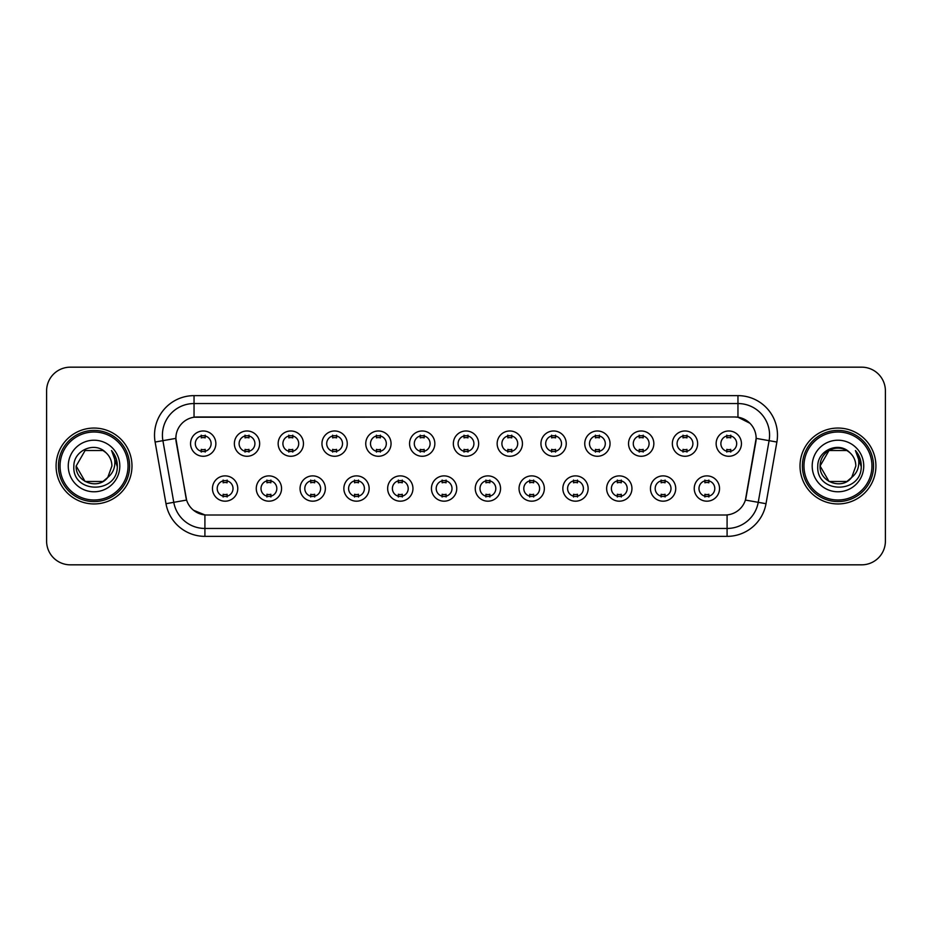 <?xml version="1.0" encoding="UTF-8"?>
<svg xmlns="http://www.w3.org/2000/svg" width="932" height="932" viewBox="0 0 932 932"><rect width="100%" height="100%" fill="white"/><g stroke="black" fill="none" stroke-linecap="round" stroke-linejoin="round"><path stroke-width="1.4" d="M281.557 488.531A12.652 12.652 0 0 1 268.905 501.183A12.652 12.652 0 0 1 256.265 488.531A12.652 12.652 0 0 1 268.905 475.879A12.652 12.652 0 0 1 281.557 488.531M261.007 488.531A7.91 7.91 0 0 0 268.905 496.441A7.91 7.91 0 0 0 276.816 488.531A7.91 7.91 0 0 0 268.905 480.621A7.91 7.91 0 0 0 261.007 488.531M325.361 488.531A12.652 12.652 0 0 1 312.709 501.183A12.652 12.652 0 0 1 300.057 488.531A12.652 12.652 0 0 1 312.709 475.879A12.652 12.652 0 0 1 325.361 488.531M304.799 488.531A7.91 7.91 0 0 0 312.709 496.441A7.91 7.91 0 0 0 320.608 488.531A7.91 7.91 0 0 0 312.709 480.621A7.91 7.91 0 0 0 304.799 488.531M369.154 488.531A12.652 12.652 0 0 1 356.502 501.183A12.652 12.652 0 0 1 343.861 488.531A12.652 12.652 0 0 1 356.502 475.879A12.652 12.652 0 0 1 369.154 488.531M348.603 488.531A7.91 7.91 0 0 0 356.502 496.441A7.91 7.91 0 0 0 364.412 488.531A7.91 7.91 0 0 0 356.502 480.621A7.91 7.91 0 0 0 348.603 488.531M412.958 488.531A12.652 12.652 0 0 1 400.306 501.183A12.652 12.652 0 0 1 387.654 488.531A12.652 12.652 0 0 1 400.306 475.879A12.652 12.652 0 0 1 412.958 488.531M392.395 488.531A7.91 7.91 0 0 0 400.306 496.441A7.91 7.91 0 0 0 408.204 488.531A7.91 7.91 0 0 0 400.306 480.621A7.91 7.91 0 0 0 392.395 488.531M456.75 488.531A12.652 12.652 0 0 1 444.098 501.183A12.652 12.652 0 0 1 431.446 488.531A12.652 12.652 0 0 1 444.098 475.879A12.652 12.652 0 0 1 456.75 488.531M436.199 488.531A7.91 7.91 0 0 0 444.098 496.441A7.91 7.91 0 0 0 452.008 488.531A7.91 7.91 0 0 0 444.098 480.621A7.91 7.91 0 0 0 436.199 488.531M500.554 488.531A12.652 12.652 0 0 1 487.902 501.183A12.652 12.652 0 0 1 475.25 488.531A12.652 12.652 0 0 1 487.902 475.879A12.652 12.652 0 0 1 500.554 488.531M479.992 488.531A7.91 7.91 0 0 0 487.902 496.441A7.91 7.91 0 0 0 495.801 488.531A7.91 7.91 0 0 0 487.902 480.621A7.91 7.91 0 0 0 479.992 488.531M544.346 488.531A12.652 12.652 0 0 1 531.694 501.183A12.652 12.652 0 0 1 519.042 488.531A12.652 12.652 0 0 1 531.694 475.879A12.652 12.652 0 0 1 544.346 488.531M523.796 488.531A7.91 7.91 0 0 0 531.694 496.441A7.91 7.91 0 0 0 539.605 488.531A7.91 7.91 0 0 0 531.694 480.621A7.91 7.91 0 0 0 523.796 488.531M588.139 488.531A12.652 12.652 0 0 1 575.498 501.183A12.652 12.652 0 0 1 562.846 488.531A12.652 12.652 0 0 1 575.498 475.879A12.652 12.652 0 0 1 588.139 488.531M567.588 488.531A7.91 7.91 0 0 0 575.498 496.441A7.91 7.91 0 0 0 583.397 488.531A7.91 7.91 0 0 0 575.498 480.621A7.91 7.91 0 0 0 567.588 488.531M631.943 488.531A12.652 12.652 0 0 1 619.291 501.183A12.652 12.652 0 0 1 606.639 488.531A12.652 12.652 0 0 1 619.291 475.879A12.652 12.652 0 0 1 631.943 488.531M611.392 488.531A7.91 7.91 0 0 0 619.291 496.441A7.91 7.91 0 0 0 627.201 488.531A7.91 7.91 0 0 0 619.291 480.621A7.91 7.91 0 0 0 611.392 488.531M675.735 488.531A12.652 12.652 0 0 1 663.095 501.183A12.652 12.652 0 0 1 650.443 488.531A12.652 12.652 0 0 1 663.095 475.879A12.652 12.652 0 0 1 675.735 488.531M655.184 488.531A7.91 7.91 0 0 0 663.095 496.441A7.91 7.91 0 0 0 670.993 488.531A7.91 7.91 0 0 0 663.095 480.621A7.91 7.91 0 0 0 655.184 488.531M719.539 488.531A12.652 12.652 0 0 1 706.887 501.183A12.652 12.652 0 0 1 694.235 488.531A12.652 12.652 0 0 1 706.887 475.879A12.652 12.652 0 0 1 719.539 488.531M698.977 488.531A7.91 7.91 0 0 0 706.887 496.441A7.91 7.91 0 0 0 714.797 488.531A7.91 7.91 0 0 0 706.887 480.621A7.91 7.91 0 0 0 698.977 488.531M237.765 488.531A12.652 12.652 0 0 1 225.113 501.183A12.652 12.652 0 0 1 212.461 488.531A12.652 12.652 0 0 1 225.113 475.879A12.652 12.652 0 0 1 237.765 488.531M217.203 488.531A7.91 7.91 0 0 0 225.113 496.441A7.91 7.91 0 0 0 233.023 488.531A7.91 7.91 0 0 0 225.113 480.621A7.91 7.91 0 0 0 217.203 488.531M259.655 443.632A12.652 12.652 0 0 1 247.015 456.272A12.652 12.652 0 0 1 234.363 443.632A12.652 12.652 0 0 1 247.015 430.98A12.652 12.652 0 0 1 259.655 443.632M239.105 443.632A7.91 7.91 0 0 0 247.015 451.531A7.91 7.91 0 0 0 254.914 443.632A7.91 7.91 0 0 0 247.015 435.722A7.91 7.91 0 0 0 239.105 443.632M303.459 443.632A12.652 12.652 0 0 1 290.807 456.272A12.652 12.652 0 0 1 278.155 443.632A12.652 12.652 0 0 1 290.807 430.98A12.652 12.652 0 0 1 303.459 443.632M282.909 443.632A7.91 7.91 0 0 0 290.807 451.531A7.91 7.91 0 0 0 298.718 443.632A7.91 7.91 0 0 0 290.807 435.722A7.91 7.91 0 0 0 282.909 443.632M347.252 443.632A12.652 12.652 0 0 1 334.611 456.272A12.652 12.652 0 0 1 321.959 443.632A12.652 12.652 0 0 1 334.611 430.98A12.652 12.652 0 0 1 347.252 443.632M326.701 443.632A7.91 7.91 0 0 0 334.611 451.531A7.91 7.91 0 0 0 342.51 443.632A7.91 7.91 0 0 0 334.611 435.722A7.91 7.91 0 0 0 326.701 443.632M391.056 443.632A12.652 12.652 0 0 1 378.404 456.272A12.652 12.652 0 0 1 365.752 443.632A12.652 12.652 0 0 1 378.404 430.98A12.652 12.652 0 0 1 391.056 443.632M370.493 443.632A7.91 7.91 0 0 0 378.404 451.531A7.91 7.91 0 0 0 386.314 443.632A7.91 7.91 0 0 0 378.404 435.722A7.91 7.91 0 0 0 370.493 443.632M434.848 443.632A12.652 12.652 0 0 1 422.208 456.272A12.652 12.652 0 0 1 409.556 443.632A12.652 12.652 0 0 1 422.208 430.98A12.652 12.652 0 0 1 434.848 443.632M414.297 443.632A7.91 7.91 0 0 0 422.208 451.531A7.91 7.91 0 0 0 430.106 443.632A7.91 7.91 0 0 0 422.208 435.722A7.91 7.91 0 0 0 414.297 443.632M478.652 443.632A12.652 12.652 0 0 1 466 456.272A12.652 12.652 0 0 1 453.348 443.632A12.652 12.652 0 0 1 466 430.98A12.652 12.652 0 0 1 478.652 443.632M458.09 443.632A7.91 7.91 0 0 0 466 451.531A7.91 7.91 0 0 0 473.91 443.632A7.91 7.91 0 0 0 466 435.722A7.91 7.91 0 0 0 458.09 443.632M522.444 443.632A12.652 12.652 0 0 1 509.792 456.272A12.652 12.652 0 0 1 497.152 443.632A12.652 12.652 0 0 1 509.792 430.98A12.652 12.652 0 0 1 522.444 443.632M501.894 443.632A7.91 7.91 0 0 0 509.792 451.531A7.91 7.91 0 0 0 517.703 443.632A7.91 7.91 0 0 0 509.792 435.722A7.91 7.91 0 0 0 501.894 443.632M566.248 443.632A12.652 12.652 0 0 1 553.596 456.272A12.652 12.652 0 0 1 540.944 443.632A12.652 12.652 0 0 1 553.596 430.98A12.652 12.652 0 0 1 566.248 443.632M545.686 443.632A7.91 7.91 0 0 0 553.596 451.531A7.91 7.91 0 0 0 561.507 443.632A7.91 7.91 0 0 0 553.596 435.722A7.91 7.91 0 0 0 545.686 443.632M610.041 443.632A12.652 12.652 0 0 1 597.389 456.272A12.652 12.652 0 0 1 584.748 443.632A12.652 12.652 0 0 1 597.389 430.98A12.652 12.652 0 0 1 610.041 443.632M589.49 443.632A7.91 7.91 0 0 0 597.389 451.531A7.91 7.91 0 0 0 605.299 443.632A7.91 7.91 0 0 0 597.389 435.722A7.91 7.91 0 0 0 589.49 443.632M653.845 443.632A12.652 12.652 0 0 1 641.193 456.272A12.652 12.652 0 0 1 628.541 443.632A12.652 12.652 0 0 1 641.193 430.98A12.652 12.652 0 0 1 653.845 443.632M633.282 443.632A7.91 7.91 0 0 0 641.193 451.531A7.91 7.91 0 0 0 649.091 443.632A7.91 7.91 0 0 0 641.193 435.722A7.91 7.91 0 0 0 633.282 443.632M697.637 443.632A12.652 12.652 0 0 1 684.985 456.272A12.652 12.652 0 0 1 672.345 443.632A12.652 12.652 0 0 1 684.985 430.98A12.652 12.652 0 0 1 697.637 443.632M677.086 443.632A7.91 7.91 0 0 0 684.985 451.531A7.91 7.91 0 0 0 692.895 443.632A7.91 7.91 0 0 0 684.985 435.722A7.91 7.91 0 0 0 677.086 443.632M741.441 443.632A12.652 12.652 0 0 1 728.789 456.272A12.652 12.652 0 0 1 716.137 443.632A12.652 12.652 0 0 1 728.789 430.98A12.652 12.652 0 0 1 741.441 443.632M720.879 443.632A7.91 7.91 0 0 0 728.789 451.531A7.91 7.91 0 0 0 736.688 443.632A7.91 7.91 0 0 0 728.789 435.722A7.91 7.91 0 0 0 720.879 443.632M215.863 443.632A12.652 12.652 0 0 1 203.211 456.272A12.652 12.652 0 0 1 190.559 443.632A12.652 12.652 0 0 1 203.211 430.98A12.652 12.652 0 0 1 215.863 443.632M195.312 443.632A7.91 7.91 0 0 0 203.211 451.531A7.91 7.91 0 0 0 211.121 443.632A7.91 7.91 0 0 0 203.211 435.722A7.91 7.91 0 0 0 195.312 443.632M165.989 503.699L155.12 442.036A39.528 39.528 0 0 1 194.042 395.634L737.958 395.634A39.528 39.528 0 0 1 776.88 442.036L766.011 503.699A39.528 39.528 0 0 1 727.088 536.366L204.912 536.366A39.528 39.528 0 0 1 165.989 503.699L186.598 500.065L176.183 442.036A21.343 21.343 0 0 1 197.2 416.988L734.8 416.988A21.343 21.343 0 0 1 755.817 442.036L746.054 497.373A21.343 21.343 0 0 1 725.038 515.012L206.962 515.012A21.343 21.343 0 0 1 185.946 497.373L175.857 438.378L162.902 440.661A31.618 31.618 0 0 1 194.042 403.544L737.958 403.544A31.618 31.618 0 0 1 769.098 440.661L758.229 502.325A31.618 31.618 0 0 1 727.088 528.456L204.912 528.456A31.618 31.618 0 0 1 173.771 502.325L162.902 440.661A31.618 31.618 0 0 1 162.424 435.162M56.083 466A37.944 37.944 0 0 0 94.039 503.944A37.944 37.944 0 0 0 131.983 466A37.944 37.944 0 0 0 94.039 428.056A37.944 37.944 0 0 0 56.083 466A37.944 37.944 0 0 0 94.039 503.944A37.944 37.944 0 0 0 131.983 466A37.944 37.944 0 0 0 94.039 428.056A37.944 37.944 0 0 0 56.083 466M800.017 466A37.944 37.944 0 0 0 837.961 503.944A37.944 37.944 0 0 0 875.917 466A37.944 37.944 0 0 0 837.961 428.056A37.944 37.944 0 0 0 800.017 466A37.944 37.944 0 0 0 837.961 503.944A37.944 37.944 0 0 0 875.917 466A37.944 37.944 0 0 0 837.961 428.056A37.944 37.944 0 0 0 800.017 466M194.042 395.634L194.042 417.221L734.8 416.988L737.958 417.221L749.887 423.233M175.857 438.331L176.09 435.162M725.038 515.012L206.962 515.012M204.912 536.366L204.912 514.918L193.518 510.258M769.098 440.661L756.143 438.378L745.402 500.065L758.229 502.325L769.098 440.661L776.88 442.036M746.054 497.373L745.926 498.049M186.074 498.049L185.946 497.373M885.4 390.892A23.719 23.719 0 0 0 861.681 367.173L70.319 367.173A23.719 23.719 0 0 0 46.6 390.892L46.6 541.108A23.719 23.719 0 0 0 70.319 564.827L861.681 564.827A23.719 23.719 0 0 0 885.4 541.108L885.4 390.892L885.4 541.108M46.6 390.892L46.6 541.108M861.681 367.173L70.319 367.173M70.319 564.827L861.681 564.827M205.191 435.162L205.191 437.889A6.07 6.07 0 0 0 201.242 437.889L201.242 435.162M201.242 452.09L201.242 449.364A6.07 6.07 0 0 0 205.191 449.364L205.191 452.09M223.132 497.001L223.132 494.263A6.07 6.07 0 0 0 227.093 494.263L227.093 497.001M227.093 480.062L227.093 482.799A6.07 6.07 0 0 0 223.132 482.799L223.132 480.062M248.984 435.162L248.984 437.889A6.07 6.07 0 0 0 245.034 437.889L245.034 435.162M245.034 452.09L245.034 449.364A6.07 6.07 0 0 0 248.984 449.364L248.984 452.09M292.788 435.162L292.788 437.889A6.07 6.07 0 0 0 288.827 437.889L288.827 435.162M288.827 452.09L288.827 449.364A6.07 6.07 0 0 0 292.788 449.364L292.788 452.09M336.58 435.162L336.58 437.889A6.07 6.07 0 0 0 332.631 437.889L332.631 435.162M332.631 452.09L332.631 449.364A6.07 6.07 0 0 0 336.58 449.364L336.58 452.09M380.384 435.162L380.384 437.889A6.07 6.07 0 0 0 376.423 437.889L376.423 435.162M376.423 452.09L376.423 449.364A6.07 6.07 0 0 0 380.384 449.364L380.384 452.09M266.936 497.001L266.936 494.263A6.07 6.07 0 0 0 270.886 494.263L270.886 497.001M270.886 480.062L270.886 482.799A6.07 6.07 0 0 0 266.936 482.799L266.936 480.062M310.729 497.001L310.729 494.263A6.07 6.07 0 0 0 314.678 494.263L314.678 497.001M314.678 480.062L314.678 482.799A6.07 6.07 0 0 0 310.729 482.799L310.729 480.062M354.533 497.001L354.533 494.263A6.07 6.07 0 0 0 358.482 494.263L358.482 497.001M358.482 480.062L358.482 482.799A6.07 6.07 0 0 0 354.533 482.799L354.533 480.062M102.974 481.483A17.871 17.871 0 0 0 107.797 477.405L103.848 480.935M128.034 466A33.995 33.995 0 0 0 94.039 432.005A33.995 33.995 0 0 0 60.044 466A33.995 33.995 0 0 0 94.039 499.995A33.995 33.995 0 0 0 128.034 466M129.606 466A35.579 35.579 0 0 0 94.039 430.421A35.579 35.579 0 0 0 58.46 466A35.579 35.579 0 0 0 94.039 501.579A35.579 35.579 0 0 0 129.606 466M85.103 450.517L76.168 466C75.247 481.891 97.767 490.22 107.436 477.825L102.974 481.483L85.103 481.483L76.168 466L85.103 481.483L102.974 481.483L107.797 477.405L102.974 481.483L85.103 481.483L76.168 466L85.103 450.517L102.974 450.517L105.747 452.498C94.773 440.999 73.663 450.471 73.861 466C71.846 493.587 116.582 494.31 117.304 467.34L117.339 466C117.269 460.14 115.323 454.991 111.491 450.552C114.403 455.34 115.428 460.49 114.566 466C113.786 470.602 111.525 474.4 107.797 477.405L103.813 480.959M107.797 477.405L111.91 466C111.805 460.606 109.755 456.109 105.747 452.498M68.257 466A25.781 25.781 0 0 0 94.039 491.781A25.781 25.781 0 0 0 119.809 466A25.781 25.781 0 0 0 94.039 440.219A25.781 25.781 0 0 0 68.257 466M111.665 450.75L117.327 466.676M111.491 450.552L116.151 458.637M846.897 481.483A17.871 17.871 0 0 0 851.72 477.405L846.897 481.483L829.026 481.483L820.09 466L829.026 450.517L846.897 450.517L849.669 452.498C838.707 440.999 817.585 450.471 817.783 466C815.78 493.587 860.516 494.31 861.238 467.34L861.273 466C861.203 460.14 859.257 454.991 855.425 450.552C858.337 455.34 859.362 460.49 858.5 466C857.72 470.602 855.459 474.4 851.72 477.405L851.359 477.825C841.701 490.22 819.181 481.891 820.09 466L829.026 481.483L846.897 481.483L851.72 477.405L847.724 480.97M871.956 466A33.995 33.995 0 0 0 837.961 432.005A33.995 33.995 0 0 0 803.966 466A33.995 33.995 0 0 0 837.961 499.995A33.995 33.995 0 0 0 871.956 466M873.54 466A35.579 35.579 0 0 0 837.961 430.421A35.579 35.579 0 0 0 802.394 466A35.579 35.579 0 0 0 837.961 501.579A35.579 35.579 0 0 0 873.54 466M851.72 477.405L855.832 466C855.739 460.606 853.677 456.109 849.669 452.498M812.191 466A25.781 25.781 0 0 0 837.961 491.781A25.781 25.781 0 0 0 863.743 466A25.781 25.781 0 0 0 837.961 440.219A25.781 25.781 0 0 0 812.191 466M846.897 450.517A17.871 17.871 0 0 0 820.09 466M855.599 450.75L861.261 466.676L855.425 450.552L860.073 458.637M861.273 466L855.425 450.552L861.261 466.676M424.177 435.162L424.177 437.889A6.07 6.07 0 0 0 420.227 437.889L420.227 435.162M420.227 452.09L420.227 449.364A6.07 6.07 0 0 0 424.177 449.364L424.177 452.09M467.981 435.162L467.981 437.889A6.07 6.07 0 0 0 464.02 437.889L464.02 435.162M464.02 452.09L464.02 449.364A6.07 6.07 0 0 0 467.981 449.364L467.981 452.09M511.773 435.162L511.773 437.889A6.07 6.07 0 0 0 507.823 437.889L507.823 435.162M507.823 452.09L507.823 449.364A6.07 6.07 0 0 0 511.773 449.364L511.773 452.09M398.325 497.001L398.325 494.263A6.07 6.07 0 0 0 402.275 494.263L402.275 497.001M402.275 480.062L402.275 482.799A6.07 6.07 0 0 0 398.325 482.799L398.325 480.062M442.129 497.001L442.129 494.263A6.07 6.07 0 0 0 446.078 494.263L446.078 497.001M446.078 480.062L446.078 482.799A6.07 6.07 0 0 0 442.129 482.799L442.129 480.062M485.922 497.001L485.922 494.263A6.07 6.07 0 0 0 489.871 494.263L489.871 497.001M489.871 480.062L489.871 482.799A6.07 6.07 0 0 0 485.922 482.799L485.922 480.062M555.577 435.162L555.577 437.889A6.07 6.07 0 0 0 551.616 437.889L551.616 435.162M551.616 452.09L551.616 449.364A6.07 6.07 0 0 0 555.577 449.364L555.577 452.09M599.369 435.162L599.369 437.889A6.07 6.07 0 0 0 595.42 437.889L595.42 435.162M595.42 452.09L595.42 449.364A6.07 6.07 0 0 0 599.369 449.364L599.369 452.09M643.173 435.162L643.173 437.889A6.07 6.07 0 0 0 639.212 437.889L639.212 435.162M639.212 452.09L639.212 449.364A6.07 6.07 0 0 0 643.173 449.364L643.173 452.09M686.966 435.162L686.966 437.889A6.07 6.07 0 0 0 683.016 437.889L683.016 435.162M683.016 452.09L683.016 449.364A6.07 6.07 0 0 0 686.966 449.364L686.966 452.09M730.758 435.162L730.758 437.889A6.07 6.07 0 0 0 726.809 437.889L726.809 435.162M726.809 452.09L726.809 449.364A6.07 6.07 0 0 0 730.758 449.364L730.758 452.09M529.726 497.001L529.726 494.263A6.07 6.07 0 0 0 533.675 494.263L533.675 497.001M533.675 480.062L533.675 482.799A6.07 6.07 0 0 0 529.726 482.799L529.726 480.062M573.518 497.001L573.518 494.263A6.07 6.07 0 0 0 577.467 494.263L577.467 497.001M577.467 480.062L577.467 482.799A6.07 6.07 0 0 0 573.518 482.799L573.518 480.062M617.322 497.001L617.322 494.263A6.07 6.07 0 0 0 621.271 494.263L621.271 497.001M621.271 480.062L621.271 482.799A6.07 6.07 0 0 0 617.322 482.799L617.322 480.062M661.114 497.001L661.114 494.263A6.07 6.07 0 0 0 665.064 494.263L665.064 497.001M665.064 480.062L665.064 482.799A6.07 6.07 0 0 0 661.114 482.799L661.114 480.062M704.907 497.001L704.907 494.263A6.07 6.07 0 0 0 708.868 494.263L708.868 497.001M708.868 480.062L708.868 482.799A6.07 6.07 0 0 0 704.907 482.799L704.907 480.062M737.958 395.634L737.958 417.221M727.088 514.918L727.088 536.366M155.12 442.036L162.902 440.661M758.229 502.325L766.011 503.699"/></g></svg>
